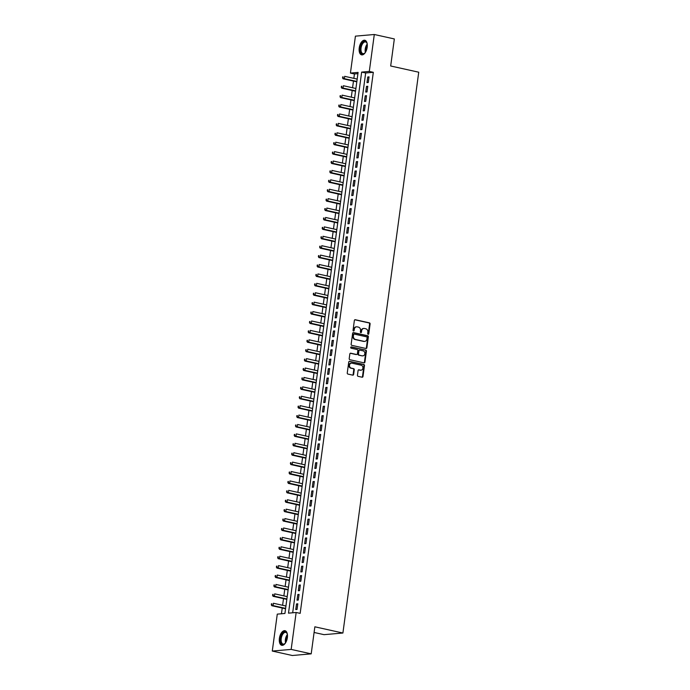 <?xml version="1.0" encoding="UTF-8"?>
<svg xmlns="http://www.w3.org/2000/svg" width="690" height="690" viewBox="0 0 690 690"><rect width="100%" height="100%" fill="white"/><g stroke="black" fill="none" stroke-linecap="round" stroke-linejoin="round"><path stroke-width="1.03" d="M368.132 334.296A0.656 0.561 85 0 0 368.771 333.77L370.099 323.964A0.94 0.794 85 0 0 369.435 322.86L355.272 319.72A0.94 0.794 85 0 0 354.367 320.471L353.038 330.286A0.656 0.561 85 0 0 354.134 330.527L354.306 329.259A3.01 2.544 85 0 1 356.566 326.819A3.01 2.544 85 0 1 357.23 326.862L358.403 327.12A3.01 2.544 85 0 1 360.525 330.639L360.353 331.907A0.656 0.561 85 0 0 361.457 332.149L361.629 330.881A3.01 2.544 85 0 1 363.88 328.44A3.01 2.544 85 0 1 364.544 328.483L365.726 328.742A3.01 2.544 85 0 1 367.839 332.261L367.666 333.529A0.656 0.561 85 0 0 368.132 334.296M368.012 334.253A0.656 0.561 85 0 0 368.262 333.822L369.59 324.007A0.94 0.794 85 0 0 368.926 322.903L354.824 319.781M353.384 331.01A0.656 0.561 85 0 0 353.625 330.57L353.798 329.303L354.306 329.259M360.697 332.632A0.656 0.561 85 0 0 360.939 332.201L361.112 330.924L361.629 330.881M279.398 638.354A7.478 3.864 102.5 0 1 284.996 630.703A7.478 3.864 102.5 0 1 287.359 637.655A7.478 3.864 102.5 0 1 281.762 645.305A7.478 3.864 102.5 0 1 279.398 638.354M359.231 47.903A7.478 3.864 102.5 0 1 364.829 40.253A7.478 3.864 102.5 0 1 367.192 47.205A7.478 3.864 102.5 0 1 361.586 54.855A7.478 3.864 102.5 0 1 359.231 47.903M357.454 375.239A0.94 0.794 85 0 0 358.11 376.335L362.086 377.214A0.94 0.794 85 0 0 363 376.464L364.467 365.571A0.94 0.794 85 0 0 363.811 364.467L349.649 361.336A0.94 0.794 85 0 0 348.735 362.078L347.26 372.98A0.94 0.794 85 0 0 347.924 374.075L352.728 375.144A0.94 0.794 85 0 0 353.634 374.394L354.263 369.728A0.94 0.794 85 0 0 353.608 368.632L351.227 368.106A2.518 2.13 85 0 1 351.891 363.164L361.215 365.226A2.518 2.13 85 0 1 360.551 370.168L358.99 369.823A0.94 0.794 85 0 0 358.084 370.573L357.454 375.239M374.299 34.5L394.335 38.942L390.678 65.99L418.735 72.209L342.904 633.023L314.856 626.805L311.199 653.853L291.163 649.411L272.283 651.058L277.277 614.126L284.927 613.462L358.084 72.407L350.425 73.08L355.419 36.147L374.299 34.5L369.305 71.432L361.655 72.096L288.498 613.151L296.157 612.479L291.163 649.411M296.157 612.479L300.167 613.367L373.316 72.321L369.305 71.432M365.967 348.493A0.94 0.794 85 0 0 366.882 347.743L368.356 336.841A0.94 0.794 85 0 0 367.692 335.745L353.53 332.606A0.94 0.794 85 0 0 352.625 333.356L351.15 344.258A0.94 0.794 85 0 0 351.805 345.354L365.967 348.493M366.416 351.21L364.941 362.103A0.94 0.794 85 0 1 364.027 362.854L349.865 359.714A0.94 0.794 85 0 1 349.209 358.619L349.839 353.953A0.94 0.794 85 0 1 350.744 353.202L356.488 354.479A0.94 0.794 85 0 0 357.403 353.728L357.817 350.632A0.94 0.794 85 0 0 357.161 349.537L351.176 348.209A0.656 0.561 85 0 1 351.357 346.915L365.752 350.106A0.94 0.794 85 0 1 366.416 351.21L365.898 351.253L364.432 362.147L364.941 362.103M368.279 82.524L369.047 76.875L367.77 76.987L367.002 82.636L368.279 82.524M367.011 91.934L367.77 86.285L366.494 86.397L365.735 92.046L367.011 91.934M365.735 101.344L366.502 95.694L365.226 95.806L364.458 101.456L365.735 101.344M364.467 110.754L365.226 105.104L363.949 105.216L363.19 110.866L364.467 110.754M363.19 120.163L363.958 114.514L362.681 114.626L361.914 120.276L363.19 120.163M361.922 129.573L362.681 123.924L361.405 124.036L360.646 129.686L361.922 129.573M360.646 138.983L361.413 133.334L360.137 133.446L359.369 139.095L360.646 138.983M359.378 148.393L360.137 142.744L358.86 142.856L358.101 148.497L359.378 148.393M358.101 157.803L358.869 152.154L357.593 152.266L356.825 157.907L358.101 157.803M356.834 167.213L357.593 161.564L356.316 161.676L355.557 167.316L356.834 167.213M355.557 176.623L356.325 170.973L355.048 171.086L354.281 176.726L355.557 176.623M354.289 186.024L355.048 180.383L353.772 180.495L353.013 186.136L354.289 186.024M353.013 195.434L353.78 189.793L352.504 189.905L351.736 195.546L353.013 195.434M351.745 204.844L352.504 199.203L351.227 199.315L350.468 204.956L351.745 204.844M350.468 214.254L351.236 208.613L349.959 208.725L349.192 214.366L350.468 214.254M349.2 223.663L349.959 218.023L348.683 218.135L347.924 223.776L349.2 223.663M347.924 233.073L348.692 227.433L347.415 227.545L346.647 233.186L347.924 233.073M346.656 242.483L347.415 236.843L346.139 236.955L345.38 242.595L346.656 242.483M345.38 251.893L346.147 246.252L344.871 246.364L344.103 252.005L345.38 251.893M344.112 261.303L344.871 255.662L343.594 255.766L342.835 261.415L344.112 261.303M342.835 270.713L343.603 265.072L342.326 265.176L341.559 270.825L342.835 270.713M341.567 280.123L342.326 274.482L341.05 274.586L340.291 280.235L341.567 280.123M340.291 289.533L341.058 283.892L339.782 283.995L339.014 289.645L340.291 289.533M339.023 298.943L339.782 293.293L338.505 293.405L337.746 299.055L339.023 298.943M337.746 308.352L338.514 302.703L337.238 302.815L336.47 308.464L337.746 308.352M336.478 317.762L337.238 312.113L335.961 312.225L335.202 317.874L336.478 317.762M335.202 327.172L335.97 321.523L334.693 321.635L333.926 327.284L335.202 327.172M333.934 336.582L334.693 330.933L333.417 331.045L332.658 336.694L333.934 336.582M332.658 345.992L333.425 340.343L332.149 340.455L331.381 346.104L332.658 345.992M331.39 355.402L332.149 349.752L330.872 349.865L330.113 355.514L331.39 355.402M330.113 364.812L330.881 359.162L329.604 359.274L328.837 364.924L330.113 364.812M328.845 374.221L329.604 368.572L328.328 368.684L327.569 374.334L328.845 374.221M327.569 383.631L328.337 377.982L327.06 378.094L326.292 383.744L327.569 383.631M326.301 393.041L327.06 387.392L325.784 387.504L325.024 393.153L326.301 393.041M325.024 402.451L325.792 396.802L324.516 396.914L323.748 402.563L325.024 402.451M323.757 411.861L324.516 406.212L323.239 406.324L322.48 411.964L323.757 411.861M322.48 421.271L323.248 415.622L321.971 415.734L321.204 421.374L322.48 421.271M321.212 430.681L321.971 425.031L320.695 425.144L319.936 430.784L321.212 430.681M319.936 440.091L320.703 434.441L319.427 434.553L318.659 440.194L319.936 440.091M318.668 449.492L319.427 443.851L318.15 443.963L317.391 449.604L318.668 449.492M317.391 458.902L318.159 453.261L316.882 453.373L316.115 459.014L317.391 458.902M316.123 468.312L316.882 462.671L315.606 462.783L314.847 468.424L316.123 468.312M314.847 477.722L315.615 472.081L314.338 472.193L313.571 477.834L314.847 477.722M313.579 487.131L314.338 481.491L313.062 481.603L312.303 487.243L313.579 487.131M312.303 496.541L313.07 490.901L311.794 491.013L311.026 496.653L312.303 496.541M311.035 505.951L311.794 500.31L310.517 500.423L309.758 506.063L311.035 505.951M309.758 515.361L310.526 509.72L309.249 509.832L308.482 515.473L309.758 515.361M308.49 524.771L309.249 519.13L307.973 519.234L307.214 524.883L308.49 524.771M307.214 534.181L307.981 528.54L306.705 528.644L305.937 534.293L307.214 534.181M305.946 543.591L306.705 537.95L305.429 538.053L304.67 543.703L305.946 543.591M304.67 553L305.429 547.351L304.161 547.463L303.393 553.113L304.67 553M303.393 562.41L304.161 556.761L302.884 556.873L302.125 562.523L303.393 562.41M302.125 571.82L302.884 566.171L301.616 566.283L300.849 571.932L302.125 571.82M300.849 581.23L301.616 575.581L300.34 575.693L299.581 581.342L300.849 581.23M299.581 590.64L300.34 584.991L299.072 585.103L298.304 590.752L299.581 590.64M298.304 600.05L299.072 594.4L297.795 594.513L297.036 600.162L298.304 600.05M373.316 72.321L365.666 72.985L292.681 612.789M296.528 603.923L295.76 609.572L297.036 609.46L297.795 603.81L296.528 603.923L297.744 604.198M357.912 73.658L354.436 73.968L353.841 78.358M353.47 81.092L352.573 87.768M352.202 90.502L351.296 97.169M350.925 99.912L350.028 106.579M349.657 109.322L348.752 115.989M348.381 118.723L347.484 125.399M347.113 128.133L346.207 134.809M345.837 137.543L344.94 144.219M344.569 146.953L343.663 153.629M343.292 156.363L342.395 163.038M342.024 165.773L341.119 172.448M340.748 175.182L339.851 181.858M339.48 184.592L338.574 191.268M338.204 194.002L337.307 200.678M336.936 203.412L336.03 210.088M335.659 212.822L334.762 219.498M334.391 222.232L333.486 228.907M333.115 231.642L332.218 238.317M331.847 241.052L330.941 247.727M330.57 250.461L329.673 257.137M329.303 259.871L328.397 266.547M328.026 269.281L327.12 275.957M326.758 278.691L325.853 285.367M325.482 288.101L324.576 294.777M324.214 297.511L323.308 304.187M322.937 306.921L322.032 313.596M321.669 316.331L320.764 323.006M320.393 325.74L319.487 332.416M319.125 335.15L318.219 341.826M317.849 344.56L316.943 351.227M316.581 353.97L315.675 360.637M315.304 363.38L314.399 370.047M314.036 372.781L313.131 379.457M312.76 382.191L311.854 388.867M311.492 391.601L310.586 398.277M310.215 401.011L309.31 407.687M308.947 410.421L308.042 417.096M307.671 419.831L306.765 426.506M306.403 429.24L305.498 435.916M305.127 438.65L304.221 445.326M303.859 448.06L302.953 454.736M302.582 457.47L301.677 464.146M301.314 466.88L300.409 473.556M300.038 476.29L299.132 482.966M298.77 485.7L297.864 492.375M297.494 495.109L296.588 501.785M296.226 504.519L295.32 511.195M294.949 513.929L294.044 520.605M293.681 523.339L292.776 530.015M292.405 532.749L291.499 539.425M291.137 542.159L290.231 548.835M289.86 551.569L288.955 558.245M288.593 560.979L287.687 567.654M287.316 570.389L286.41 577.064M286.039 579.798L285.143 586.474M284.772 589.208L283.866 595.884M283.495 598.618L282.598 605.294M282.227 608.028L281.451 613.764M314.088 632.463L324.024 634.662L342.904 633.023M311.199 653.853L292.319 655.5L272.283 651.058M354.436 73.968L350.425 73.08M365.666 72.985L361.655 72.096M367.77 76.987L368.995 77.263M366.494 86.397L367.718 86.673M365.226 95.806L366.45 96.083M363.949 105.216L365.174 105.492M362.681 114.626L363.906 114.894M361.405 124.036L362.63 124.304M360.137 133.446L361.362 133.713M358.86 142.856L360.085 143.123M357.593 152.266L358.817 152.533M356.316 161.676L357.541 161.943M355.048 171.086L356.273 171.353M353.772 180.495L354.996 180.763M352.504 189.905L353.728 190.173M351.227 199.315L352.452 199.583M349.959 208.725L351.184 208.992M348.683 218.135L349.908 218.402M347.415 227.545L348.64 227.812M346.139 236.955L347.363 237.222M344.871 246.364L346.095 246.632M343.594 255.766L344.819 256.042M342.326 265.176L343.551 265.452M341.05 274.586L342.274 274.862M339.782 283.995L341.007 284.271M338.505 293.405L339.73 293.681M337.238 302.815L338.462 303.091M335.961 312.225L337.186 312.501M334.693 321.635L335.918 321.911M333.417 331.045L334.641 331.321M332.149 340.455L333.373 340.731M330.872 349.865L332.097 350.14M329.604 359.274L330.829 359.55M328.328 368.684L329.553 368.96M327.06 378.094L328.285 378.362M325.784 387.504L327.008 387.771M324.516 396.914L325.74 397.181M323.239 406.324L324.464 406.591M321.971 415.734L323.196 416.001M320.695 425.144L321.92 425.411M319.427 434.553L320.652 434.821M318.15 443.963L319.375 444.231M316.882 453.373L318.107 453.641M315.606 462.783L316.831 463.05M314.338 472.193L315.563 472.46M313.062 481.603L314.286 481.87M311.794 491.013L313.019 491.28M310.517 500.423L311.742 500.69M309.249 509.832L310.474 510.1M307.973 519.234L309.198 519.51M306.705 528.644L307.93 528.92M305.429 538.053L306.653 538.329M304.161 547.463L305.385 547.739M302.884 556.873L304.109 557.149M301.616 566.283L302.832 566.559M300.34 575.693L301.565 575.969M299.072 585.103L300.288 585.379M297.795 594.513L299.02 594.789M363.63 328.474A3.01 2.544 85 0 0 363.371 328.483A3.01 2.544 85 0 0 361.112 330.924M356.307 326.853A3.01 2.544 85 0 0 356.057 326.862A3.01 2.544 85 0 0 353.798 329.303M365.916 348.476A0.94 0.794 85 0 0 366.373 347.786L367.848 336.893A0.94 0.794 85 0 0 367.184 335.788L353.082 332.666M367.115 337.617A0.656 0.561 85 0 0 366.649 336.849L354.22 334.089A0.656 0.561 85 0 0 353.582 334.615L353.401 335.952A3.01 2.544 85 0 0 355.523 339.471L364.018 341.352A3.01 2.544 85 0 0 364.682 341.395A3.01 2.544 85 0 0 366.933 338.954L367.115 337.617M353.711 334.141A0.656 0.561 85 0 0 353.073 334.659L353.582 334.615M364.423 341.403A3.01 2.544 85 0 1 364.165 341.438A3.01 2.544 85 0 1 363.509 341.395L355.014 339.514A3.01 2.544 85 0 1 352.892 336.004L353.073 334.659M363.975 362.845A0.94 0.794 85 0 0 364.432 362.147M350.296 353.263L355.98 354.522A0.94 0.794 85 0 0 356.385 354.488M350.977 346.992L365.752 350.106M362.448 355.798A2.518 2.13 85 0 0 363.121 350.856L359.835 350.132A0.94 0.794 85 0 0 358.921 350.882L358.507 353.97A0.94 0.794 85 0 0 359.162 355.074L361.94 355.842A2.518 2.13 85 0 0 362.742 355.842M359.326 350.175A0.94 0.794 85 0 0 358.412 350.925L358.921 350.882M361.94 355.842L358.653 355.117A0.94 0.794 85 0 1 357.989 354.013L358.412 350.925M365.898 351.253A0.94 0.794 85 0 0 365.243 350.149M360.844 370.211A2.518 2.13 85 0 1 360.033 370.211L358.541 369.883M351.089 363.164A2.518 2.13 85 0 0 350.718 368.149L351.227 368.106M352.668 375.127A0.94 0.794 85 0 0 353.125 374.437L353.754 369.771A0.94 0.794 85 0 0 353.09 368.676L350.718 368.149M362.026 377.206A0.94 0.794 85 0 0 362.483 376.516L363.958 365.614A0.94 0.794 85 0 0 363.302 364.518L349.192 361.388M357.179 79.091L344.672 76.323L344.353 78.677L343.077 78.781L356.808 81.825M343.025 77.772L343.146 76.832L342.516 77.815L344.353 78.677L356.859 81.446M342.637 76.875L343.146 76.832M343.077 78.781L342.516 77.815M367.227 44.082A5.994 3.096 102.5 0 0 365.234 48.99A5.994 3.096 102.5 0 0 365.381 52.406A6.469 3.338 102.5 0 1 364.7 53.173A6.469 3.338 102.5 0 1 360.404 47.998A6.469 3.338 102.5 0 1 363.363 41.909A6.469 3.338 102.5 0 1 366.933 43.091A6.469 3.338 102.5 0 1 367.227 44.1M367.02 43.315A5.994 3.096 -77.5 0 0 365.545 41.935A5.994 3.096 -77.5 0 0 361.06 48.067A5.994 3.096 -77.5 0 0 362.957 53.639A5.994 3.096 -77.5 0 0 364.872 53.001M365.277 40.408A7.426 3.838 -77.5 0 0 359.895 48.041A7.426 3.838 -77.5 0 0 362.06 54.898M285.557 642.839A6.469 3.338 102.5 0 1 284.996 643.494A6.469 3.338 102.5 0 1 284.866 643.623A6.469 3.338 102.5 0 1 280.589 641.484A6.469 3.338 102.5 0 1 283.038 632.799A6.469 3.338 102.5 0 1 287.1 633.541A6.469 3.338 102.5 0 1 287.394 634.55A5.994 3.096 102.5 0 0 285.548 642.856M287.187 633.765A5.994 3.096 -77.5 0 0 285.712 632.385A5.994 3.096 -77.5 0 0 283.512 633.282A5.994 3.096 -77.5 0 0 281.14 639.57A5.994 3.096 -77.5 0 0 283.124 644.081A5.994 3.096 -77.5 0 0 285.039 643.451M285.444 630.858A7.426 3.838 -77.5 0 0 282.891 632.005A7.426 3.838 -77.5 0 0 279.959 639.63A7.426 3.838 -77.5 0 0 282.236 645.348M355.902 88.501L343.396 85.733L343.077 88.087L341.8 88.191L355.54 91.235M341.748 87.181L341.878 86.241L341.24 87.225L343.077 88.087L355.591 90.856M341.369 86.285L341.878 86.241M341.8 88.191L341.24 87.225M354.634 97.911L342.128 95.142L341.809 97.497L340.532 97.6L354.263 100.645M340.481 96.591L340.601 95.651L339.972 96.635L341.809 97.497L354.315 100.266M340.092 95.694L340.601 95.651M340.532 97.6L339.972 96.635M353.358 107.321L340.851 104.552L340.532 106.898L339.256 107.01L352.995 110.055M339.204 106.001L339.333 105.061L338.695 106.044L340.532 106.898L353.047 109.675M338.825 105.104L339.333 105.061M339.256 107.01L338.695 106.044M352.09 116.731L339.584 113.962L339.264 116.308L337.988 116.42L351.719 119.465M337.936 115.411L338.057 114.471L337.427 115.454L339.264 116.308L351.771 119.085M337.548 114.514L338.057 114.471M337.988 116.42L337.427 115.454M350.813 126.141L338.307 123.372L337.988 125.718L336.711 125.83L350.451 128.875M336.66 124.821L336.789 123.881L336.151 124.864L337.988 125.718L350.503 128.495M336.28 123.924L336.789 123.881M336.711 125.83L336.151 124.864M349.545 135.55L337.039 132.782L336.72 135.128L335.444 135.24L349.175 138.285M335.392 134.231L335.513 133.291L334.883 134.274L336.72 135.128L349.226 137.905M335.004 133.334L335.513 133.291M335.444 135.24L334.883 134.274M348.269 144.96L335.763 142.192L335.444 144.538L334.167 144.65L347.907 147.695M334.115 143.641L334.245 142.692L333.606 143.684L335.444 144.538L347.958 147.315M333.736 142.744L334.245 142.692M334.167 144.65L333.606 143.684M347.001 154.37L334.495 151.602L334.176 153.948L332.899 154.06L346.63 157.104M332.847 153.051L332.968 152.102L332.339 153.094L334.176 153.948L346.682 156.725M332.459 152.154L332.968 152.102M332.899 154.06L332.339 153.094M345.724 163.78L333.218 161.012L332.899 163.358L331.623 163.47L345.362 166.514M331.571 162.461L331.7 161.512L331.062 162.504L332.899 163.358L345.414 166.135M331.191 161.564L331.7 161.512M331.623 163.47L331.062 162.504M344.457 173.19L331.95 170.413L331.631 172.767L330.355 172.88L344.086 175.924M330.303 171.862L330.424 170.922L329.794 171.913L331.631 172.767L344.138 175.545M329.915 170.973L330.424 170.922M330.355 172.88L329.794 171.913M343.18 182.6L330.674 179.823L330.355 182.177L329.078 182.289L342.818 185.334M329.027 181.272L329.156 180.332L328.518 181.323L330.355 182.177L342.87 184.954M328.647 180.375L329.156 180.332M329.078 182.289L328.518 181.323M341.912 192.01L329.406 189.233L329.087 191.587L327.81 191.699L341.541 194.744M327.759 190.682L327.879 189.741L327.25 190.733L329.087 191.587L341.593 194.364M327.37 189.785L327.879 189.741M327.81 191.699L327.25 190.733M340.636 201.42L328.13 198.642L327.81 200.997L326.534 201.109L340.274 204.154M326.482 200.091L326.612 199.151L325.973 200.143L327.81 200.997L340.325 203.774M326.103 199.194L326.612 199.151M326.534 201.109L325.973 200.143M339.368 210.829L326.862 208.052L326.543 210.407L325.266 210.519L338.997 213.564M325.214 209.501L325.335 208.561L324.705 209.544L326.543 210.407L339.049 213.184M324.826 208.604L325.335 208.561M325.266 210.519L324.705 209.544M338.091 220.239L325.585 217.462L325.266 219.817L323.99 219.929L337.729 222.974M323.938 218.911L324.067 217.971L323.429 218.954L325.266 219.817L337.781 222.594M323.558 218.014L324.067 217.971M323.99 219.929L323.429 218.954M336.824 229.649L324.317 226.872L323.998 229.227L322.722 229.339L336.453 232.383M322.67 228.321L322.791 227.381L322.161 228.364L323.998 229.227L336.504 231.995M322.282 227.424L322.791 227.381M322.722 229.339L322.161 228.364M335.547 239.059L323.041 236.282L322.722 238.637L321.445 238.749L335.185 241.793M321.393 237.731L321.523 236.791L320.885 237.774L322.722 238.637L335.237 241.405M321.014 236.834L321.523 236.791M321.445 238.749L320.885 237.774M334.279 248.469L321.773 245.692L321.454 248.046L320.177 248.159L333.908 251.203M320.126 247.141L320.246 246.201L319.608 247.184L321.454 248.046L333.96 250.815M319.737 246.244L320.246 246.201M320.177 248.159L319.608 247.184M333.003 257.879L320.496 255.102L320.177 257.456L318.901 257.568L332.64 260.613M318.849 256.551L318.978 255.611L318.34 256.594L320.177 257.456L332.692 260.225M318.47 255.654L318.978 255.611M318.901 257.568L318.34 256.594M331.735 267.289L319.228 264.512L318.909 266.866L317.633 266.978L331.364 270.023M317.581 265.961L317.702 265.02L317.064 266.004L318.909 266.866L331.416 269.635M317.193 265.064L317.702 265.02M317.633 266.978L317.064 266.004M330.458 276.699L317.952 273.921L317.633 276.276L316.356 276.388L330.096 279.433M316.305 275.37L316.434 274.43L315.796 275.413L317.633 276.276L330.148 279.045M315.925 274.473L316.434 274.43M316.356 276.388L315.796 275.413M329.19 286.109L316.684 283.331L316.365 285.686L315.089 285.798L328.82 288.843M315.037 284.78L315.157 283.84L314.519 284.823L316.365 285.686L328.871 288.454M314.649 283.883L315.157 283.84M315.089 285.798L314.519 284.823M327.914 295.51L315.408 292.741L315.089 295.096L313.812 295.208L327.552 298.252M313.76 294.19L313.89 293.25L313.251 294.233L315.089 295.096L327.603 297.864M313.381 293.293L313.89 293.25M313.812 295.208L313.251 294.233M326.646 304.92L314.14 302.151L313.821 304.506L312.544 304.618L326.275 307.662M312.492 303.6L312.613 302.66L311.975 303.643L313.821 304.506L326.327 307.274M312.104 302.703L312.613 302.66M312.544 304.618L311.975 303.643M325.37 314.329L312.863 311.561L312.544 313.916L311.268 314.028L325.007 317.064M311.216 313.01L311.345 312.07L310.707 313.053L312.544 313.916L325.059 316.684M310.836 312.113L311.345 312.07M311.268 314.028L310.707 313.053M324.102 323.739L311.595 320.971L311.276 323.325L310 323.438L323.731 326.474M309.948 322.42L310.069 321.48L309.43 322.463L311.276 323.325L323.782 326.094M309.56 321.523L310.069 321.48M310 323.438L309.43 322.463M322.825 333.149L310.319 330.381L310 332.735L308.723 332.839L322.463 335.883M308.672 331.83L308.801 330.889L308.163 331.873L310 332.735L322.515 335.504M308.292 330.933L308.801 330.889M308.723 332.839L308.163 331.873M321.557 342.559L309.051 339.791L308.732 342.145L307.455 342.249L321.186 345.293M307.404 341.24L307.524 340.299L306.886 341.283L308.732 342.145L321.238 344.914M307.015 340.343L307.524 340.299M307.455 342.249L306.886 341.283M320.281 351.969L307.774 349.2L307.455 351.555L306.179 351.659L319.919 354.703M306.127 350.649L306.257 349.709L305.618 350.693L307.455 351.555L319.962 354.324M305.748 349.752L306.257 349.709M306.179 351.659L305.618 350.693M319.013 361.379L306.507 358.61L306.188 360.956L304.911 361.068L318.642 364.113M304.859 360.059L304.98 359.119L304.342 360.102L306.188 360.956L318.694 363.734M304.471 359.162L304.98 359.119M304.911 361.068L304.342 360.102M317.736 370.789L305.23 368.02L304.911 370.366L303.635 370.478L317.365 373.523M303.583 369.469L303.712 368.529L303.074 369.512L304.911 370.366L317.417 373.143M303.203 368.572L303.712 368.529M303.635 370.478L303.074 369.512M316.469 380.199L303.962 377.43L303.643 379.776L302.367 379.888L316.098 382.933M302.315 378.879L302.436 377.939L301.797 378.922L303.643 379.776L316.149 382.553M301.927 377.982L302.436 377.939M302.367 379.888L301.797 378.922M315.192 389.609L302.686 386.84L302.367 389.186L301.09 389.298L314.821 392.343M301.038 388.289L301.168 387.349L300.53 388.332L302.367 389.186L314.873 391.963M300.659 387.392L301.168 387.349M301.09 389.298L300.53 388.332M313.924 399.018L301.418 396.25L301.099 398.596L299.822 398.708L313.553 401.753M299.771 397.699L299.891 396.759L299.253 397.742L301.099 398.596L313.605 401.373M299.382 396.802L299.891 396.759M299.822 398.708L299.253 397.742M312.648 408.428L300.141 405.66L299.822 408.006L298.546 408.118L312.277 411.162M298.494 407.109L298.623 406.16L297.985 407.152L299.822 408.006L312.329 410.783M298.115 406.212L298.623 406.16M298.546 408.118L297.985 407.152M311.38 417.838L298.873 415.07L298.554 417.416L297.278 417.528L311.009 420.572M297.226 416.519L297.347 415.57L296.709 416.562L298.554 417.416L311.061 420.193M296.838 415.622L297.347 415.57M297.278 417.528L296.709 416.562M310.103 427.248L297.597 424.471L297.278 426.825L296.001 426.938L309.732 429.982M295.95 425.928L296.079 424.98L295.441 425.971L297.278 426.825L309.784 429.603M295.57 425.031L296.079 424.98M296.001 426.938L295.441 425.971M308.835 436.658L296.329 433.881L296.01 436.235L294.734 436.347L308.464 439.392M294.682 435.33L294.803 434.389L294.164 435.381L296.01 436.235L308.516 439.013M294.294 434.441L294.803 434.389M294.734 436.347L294.164 435.381M307.559 446.068L295.053 443.291L294.734 445.645L293.457 445.757L307.188 448.802M293.405 444.74L293.535 443.799L292.896 444.791L294.734 445.645L307.24 448.422M293.026 443.843L293.535 443.799M293.457 445.757L292.896 444.791M306.291 455.478L293.785 452.7L293.466 455.055L292.189 455.167L305.92 458.212M292.137 454.149L292.258 453.209L291.62 454.201L293.466 455.055L305.972 457.832M291.749 453.252L292.258 453.209M292.189 455.167L291.62 454.201M305.014 464.888L292.508 462.11L292.189 464.465L290.913 464.577L304.644 467.622M290.861 463.559L290.99 462.619L290.352 463.611L292.189 464.465L304.695 467.242M290.481 462.662L290.99 462.619M290.913 464.577L290.352 463.611M303.747 474.297L291.24 471.52L290.921 473.875L289.645 473.987L303.376 477.032M289.593 472.969L289.714 472.029L289.076 473.012L290.921 473.875L303.428 476.652M289.205 472.072L289.714 472.029M289.645 473.987L289.076 473.012M302.47 483.707L289.964 480.93L289.645 483.285L288.368 483.397L302.099 486.441M288.317 482.379L288.446 481.439L287.808 482.422L289.645 483.285L302.151 486.053M287.937 481.482L288.446 481.439M288.368 483.397L287.808 482.422M301.202 493.117L288.696 490.34L288.377 492.695L287.1 492.807L300.831 495.851M287.049 491.789L287.169 490.849L286.531 491.832L288.377 492.695L300.883 495.463M286.661 490.892L287.169 490.849M287.1 492.807L286.531 491.832M299.926 502.527L287.42 499.75L287.1 502.104L285.824 502.216L299.555 505.261M285.772 501.199L285.902 500.259L285.263 501.242L287.1 502.104L299.607 504.873M285.393 500.302L285.902 500.259M285.824 502.216L285.263 501.242M298.658 511.937L286.152 509.16L285.832 511.514L284.556 511.626L298.287 514.671M284.504 510.609L284.625 509.668L283.987 510.652L285.832 511.514L298.339 514.283M284.116 509.712L284.625 509.668M284.556 511.626L283.987 510.652M297.381 521.347L284.875 518.57L284.556 520.924L283.279 521.036L297.011 524.081M283.228 520.019L283.357 519.078L282.719 520.062L284.556 520.924L297.062 523.693M282.848 519.121L283.357 519.078M283.279 521.036L282.719 520.062M296.113 530.757L283.607 527.979L283.288 530.334L282.012 530.446L295.743 533.491M281.96 529.428L282.081 528.488L281.442 529.471L283.288 530.334L295.794 533.103M281.572 528.531L282.081 528.488M282.012 530.446L281.442 529.471M294.837 540.167L282.331 537.389L282.012 539.744L280.735 539.856L294.466 542.901M280.683 538.838L280.813 537.898L280.174 538.881L282.012 539.744L294.518 542.513M280.304 537.941L280.813 537.898M280.735 539.856L280.174 538.881M293.569 549.568L281.063 546.799L280.744 549.154L279.467 549.266L293.198 552.311M279.416 548.248L279.536 547.308L278.898 548.291L280.744 549.154L293.25 551.922M279.027 547.351L279.536 547.308M279.467 549.266L278.898 548.291M292.293 558.978L279.786 556.209L279.467 558.564L278.191 558.676L291.922 561.72M278.139 557.658L278.268 556.718L277.63 557.701L279.467 558.564L291.974 561.332M277.76 556.761L278.268 556.718M278.191 558.676L277.63 557.701M291.025 568.388L278.519 565.619L278.199 567.974L276.923 568.086L290.654 571.13M276.871 567.068L276.992 566.128L276.354 567.111L278.199 567.974L290.706 570.742M276.483 566.171L276.992 566.128M276.923 568.086L276.354 567.111M289.748 577.797L277.242 575.029L276.923 577.383L275.646 577.495L289.377 580.532M275.595 576.478L275.724 575.538L275.086 576.521L276.923 577.383L289.429 580.152M275.215 575.581L275.724 575.538M275.646 577.495L275.086 576.521M288.48 587.207L275.966 584.439L275.655 586.793L274.379 586.905L288.11 589.941M274.327 585.888L274.447 584.948L273.809 585.931L275.655 586.793L288.161 589.562M273.939 584.991L274.447 584.948M274.379 586.905L273.809 585.931M287.204 596.617L274.698 593.849L274.379 596.203L273.102 596.307L286.833 599.351M273.05 595.298L273.18 594.357L272.541 595.341L274.379 596.203L286.885 598.972M272.671 594.4L273.18 594.357M273.102 596.307L272.541 595.341M285.936 606.027L273.421 603.258L273.111 605.613L271.834 605.716L285.565 608.761M271.782 604.707L271.903 603.767L271.265 604.75L273.111 605.613L285.617 608.382M271.394 603.81L271.903 603.767M271.834 605.716L271.265 604.75M368.262 333.822L368.771 333.77M353.625 330.57L354.134 330.527M360.939 332.201L361.457 332.149M368.926 322.903L369.435 322.86M369.59 324.007L370.099 323.964M367.184 335.788L367.692 335.745M367.848 336.893L368.356 336.841M366.373 347.786L366.882 347.743M352.892 336.004L353.401 335.952M355.014 339.514L355.523 339.471M363.509 341.395L364.018 341.352M355.98 354.522L356.488 354.479M357.989 354.013L358.507 353.97M358.653 355.117L359.162 355.074M360.033 370.211L360.551 370.168M353.09 368.676L353.608 368.632M353.754 369.771L354.263 369.728M353.125 374.437L353.634 374.394M363.302 364.518L363.811 364.467M363.958 365.614L364.467 365.571M362.483 376.516L363 376.464M367.296 44.807A5.796 2.993 -77.5 0 0 365.735 49.068A5.796 2.993 -77.5 0 0 365.752 51.776M287.463 635.257A5.796 2.993 -77.5 0 0 285.919 642.226M363.371 328.483L363.88 328.44M356.057 326.862L356.566 326.819M353.565 334.124L354.082 334.081M364.165 341.438L364.682 341.395M356.187 354.539L356.696 354.488M362.491 355.876L363 355.833M359.119 350.158L359.628 350.115M360.585 370.254L361.103 370.202M350.831 363.173L351.339 363.121"/></g></svg>
